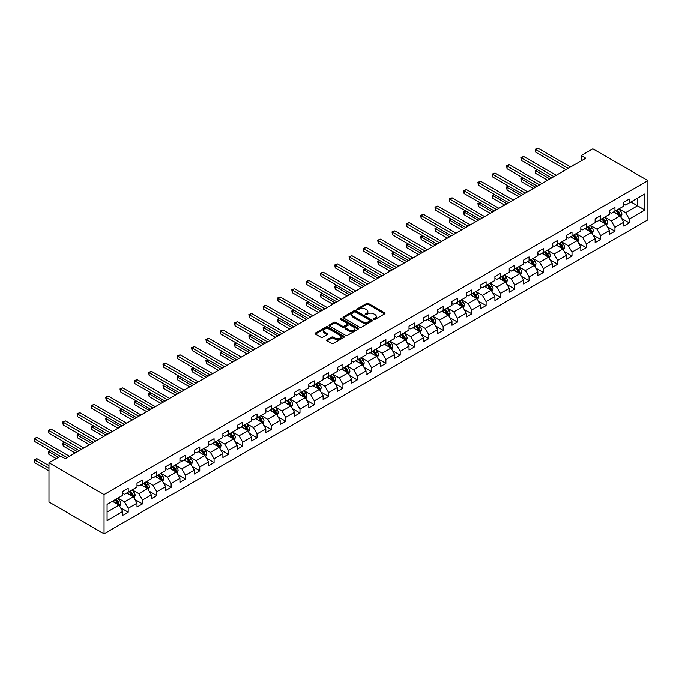 <?xml version="1.0" encoding="UTF-8"?>
<svg xmlns="http://www.w3.org/2000/svg" width="682" height="682" viewBox="0 0 682 682"><rect width="100%" height="100%" fill="white"/><g stroke="black" fill="none" stroke-linecap="round" stroke-linejoin="round"><path stroke-width="1.02" d="M373.796 319.389A0.895 0.511 0 0 0 375.057 319.389L384.631 313.865A1.27 0.733 0 0 0 385.006 313.345A1.27 0.733 0 0 0 384.631 312.825L368.416 303.464A1.27 0.733 0 0 0 366.618 303.464L357.044 308.989A0.895 0.511 0 0 0 358.306 309.713L359.542 308.997A4.075 2.353 0 0 1 365.305 308.997L366.66 309.781A4.075 2.353 0 0 1 367.854 311.444A4.075 2.353 0 0 1 366.66 313.106L365.424 313.822A0.895 0.511 0 0 0 366.686 314.555L367.922 313.839A4.075 2.353 0 0 1 373.685 313.839L375.04 314.615A4.075 2.353 0 0 1 376.234 316.278A4.075 2.353 0 0 1 375.04 317.948L373.796 318.665A0.895 0.511 0 0 0 373.796 319.389L373.796 318.665M327.07 339.764A1.27 0.733 0 0 0 326.695 340.284A1.27 0.733 0 0 0 327.07 340.804L331.614 343.43A1.27 0.733 0 0 0 333.421 343.43L344.052 337.292A1.27 0.733 0 0 0 344.419 336.772A1.27 0.733 0 0 0 344.052 336.252L327.837 326.891A1.27 0.733 0 0 0 326.03 326.891L315.399 333.029A1.27 0.733 0 0 0 315.033 333.549A1.27 0.733 0 0 0 315.399 334.069L320.898 337.24A1.27 0.733 0 0 0 322.697 337.24L327.249 334.615A1.27 0.733 0 0 0 327.624 334.095A1.27 0.733 0 0 0 327.249 333.575L324.521 331.998A3.41 1.969 0 0 1 323.524 330.608A3.41 1.969 0 0 1 325.629 328.792A3.41 1.969 0 0 1 329.346 329.218L340.02 335.382A3.41 1.969 0 0 1 341.017 336.772A3.41 1.969 0 0 1 338.911 338.587A3.41 1.969 0 0 1 335.194 338.161L333.421 337.138A1.27 0.733 0 0 0 331.614 337.138L327.07 339.764L327.07 340.804M647.9 180.602L592.837 148.812L581.183 155.547L585.77 158.19L65.233 458.722L60.638 456.079L48.985 462.805L104.048 494.595L647.9 180.602L647.9 219.817L104.048 533.801L104.048 494.595M359.636 327.258A1.27 0.733 0 0 0 361.434 327.258L372.065 321.12A1.27 0.733 0 0 0 372.44 320.6A1.27 0.733 0 0 0 372.065 320.08L355.851 310.719A1.27 0.733 0 0 0 354.052 310.719L343.421 316.857A1.27 0.733 0 0 0 343.046 317.377A1.27 0.733 0 0 0 343.421 317.897L359.636 327.258M340.668 319.585A0.895 0.511 0 0 1 341.571 319.705L341.571 318.647L358.059 328.17A1.27 0.733 0 0 1 358.434 328.69A1.27 0.733 0 0 1 358.059 329.21L347.428 335.339A1.27 0.733 0 0 1 345.629 335.339L329.415 325.979L333.958 323.37L333.958 322.313L329.415 324.939A1.27 0.733 0 0 0 329.039 325.459A1.27 0.733 0 0 0 329.415 325.979L329.415 324.939M333.958 323.37A1.27 0.733 0 0 1 335.757 323.37L335.757 322.313A1.27 0.733 0 0 0 333.958 322.313M335.757 322.313L342.338 326.115A1.27 0.733 0 0 0 344.137 326.115L347.155 324.368A1.27 0.733 0 0 0 347.53 323.848A1.27 0.733 0 0 0 347.155 323.328L340.309 319.372A0.895 0.511 0 0 1 341.571 318.647M120.526 507.766L128.19 512.191L128.19 508.32L136.997 503.231L136.997 507.101L142.504 503.921L142.504 500.051L151.31 494.97L151.31 498.832L156.817 495.652L156.817 491.79L165.632 486.701L165.632 490.571L171.139 487.391L171.139 483.521L179.946 478.432L179.946 482.302L185.453 479.122L185.453 475.26L194.259 470.171L194.259 474.041L199.766 470.861L199.766 466.991L208.581 461.902L208.581 465.772L214.088 462.592L214.088 458.722L222.895 453.641L222.895 457.503L228.402 454.323L228.402 450.461L237.217 445.372L237.217 449.242L242.724 446.062L242.724 442.192L251.53 437.111L251.53 440.973L257.037 437.793L257.037 433.931L265.844 428.842L265.844 432.712L271.351 429.532L271.351 425.662L280.166 420.572L280.166 424.443L285.673 421.263L285.673 417.393L294.479 412.312L294.479 416.182L299.986 413.002L299.986 409.132L308.793 404.042L308.793 407.913L314.3 404.733L314.3 400.863L323.115 395.782L323.115 399.643L328.622 396.464L328.622 392.602L337.428 387.512L337.428 391.383L342.935 388.203L342.935 384.333L351.75 379.243L351.75 383.113L357.257 379.934L357.257 376.072L366.063 370.982L366.063 374.853L371.571 371.673L371.571 367.803L380.377 362.713L380.377 366.584L385.884 363.404L385.884 359.533L394.699 354.452L394.699 358.314L400.206 355.143L400.206 351.273L409.012 346.183L409.012 350.054L414.52 346.874L414.52 343.003L423.326 337.922L423.326 341.784L428.833 338.604L428.833 334.743L437.648 329.653L437.648 333.524L443.155 330.344L443.155 326.473L451.961 321.384L451.961 325.254L457.469 322.075L457.469 318.213L466.283 313.123L466.283 316.994L471.791 313.814L471.791 309.943L480.597 304.854L480.597 308.724L486.104 305.545L486.104 301.674L494.91 296.593L494.91 300.455L500.418 297.284L500.418 293.413L509.232 288.324L509.232 292.194L514.74 289.015L514.74 285.144L523.546 280.063L523.546 283.925L529.053 280.745L529.053 276.883L537.859 271.794L537.859 275.664L543.366 272.485L543.366 268.614L552.181 263.525L552.181 267.395L557.688 264.215L557.688 260.345L566.495 255.264L566.495 259.134L572.002 255.955L572.002 252.084L580.817 246.995L580.817 250.865L586.324 247.685L586.324 243.815L595.13 238.734L595.13 242.596L600.637 239.416L600.637 235.554L609.444 230.465L609.444 234.335L614.951 231.155L614.951 227.285L623.766 222.196L623.766 226.066L629.273 222.886L629.273 219.024L644.874 210.013L644.874 193.91L637.534 198.147L637.534 205.776L644.874 210.013M128.19 512.191L122.683 515.362L122.683 511.5L107.083 520.502L107.083 504.399L122.683 495.388L122.683 491.526L128.19 488.346L128.19 492.208L136.997 487.127L136.997 483.257L142.504 480.077L142.504 483.947L151.31 478.858L151.31 474.987L156.817 471.808L156.817 475.678L165.632 470.597L165.632 466.727L171.139 463.547L171.139 467.417L179.946 462.328L179.946 458.457L185.453 455.278L185.453 459.148L194.259 454.059L194.259 450.197L199.766 447.017L199.766 450.879L208.581 445.798L208.581 441.927L214.088 438.748L214.088 442.618L222.895 437.529L222.895 433.667L228.402 430.487L228.402 434.349L237.217 429.268L237.217 425.398L242.724 422.218L242.724 426.088L251.53 420.999L251.53 417.128L257.037 413.948L257.037 417.819L265.844 412.729L265.844 408.868L271.351 405.688L271.351 409.558L280.166 404.469L280.166 400.598L285.673 397.418L285.673 401.289L294.479 396.199L294.479 392.338L299.986 389.158L299.986 393.02L308.793 387.939L308.793 384.068L314.3 380.888L314.3 384.759L323.115 379.669L323.115 375.799L328.622 372.628L328.622 376.49L337.428 371.409L337.428 367.538L342.935 364.358L342.935 368.229L351.75 363.139L351.75 359.269L357.257 356.089L357.257 359.96L366.063 354.87L366.063 351.008L371.571 347.829L371.571 351.699L380.377 346.609L380.377 342.739L385.884 339.559L385.884 343.43L394.699 338.34L394.699 334.478L400.206 331.299L400.206 335.16L409.012 330.079L409.012 326.209L414.52 323.029L414.52 326.9L423.326 321.81L423.326 317.94L428.833 314.76L428.833 318.63L437.648 313.55L437.648 309.679L443.155 306.499L443.155 310.37L451.961 305.28L451.961 301.41L457.469 298.23L457.469 302.1L466.283 297.011L466.283 293.149L471.791 289.969L471.791 293.831L480.597 288.75L480.597 284.88L486.104 281.7L486.104 285.57L494.91 280.481L494.91 276.619L500.418 273.439L500.418 277.301L509.232 272.22L509.232 268.35L514.74 265.17L514.74 269.04L523.546 263.951L523.546 260.081L529.053 256.901L529.053 260.771L537.859 255.682L537.859 251.82L543.366 248.64L543.366 252.511L552.181 247.421L552.181 243.551L557.688 240.371L557.688 244.241L566.495 239.152L566.495 235.29L572.002 232.11L572.002 235.972L580.817 230.891L580.817 227.021L586.324 223.841L586.324 227.711L595.13 222.622L595.13 218.752L600.637 215.58L600.637 219.442L609.444 214.361L609.444 210.491L614.951 207.311L614.951 211.181L623.766 206.092L623.766 202.222L629.273 199.042L629.273 202.912L644.874 193.91M126.716 493.06L133.322 496.871L124.516 501.961L117.909 498.141M122.683 493.274L124.516 494.331L128.19 492.208M124.516 501.961L128.19 508.32M133.322 496.871L136.997 503.231M141.038 484.791L147.644 488.61L138.83 493.691L132.223 489.881M136.997 485.004L138.83 486.061L142.504 483.947M138.83 493.691L142.504 500.051M147.644 488.61L151.31 494.97M155.351 476.53L161.958 480.341L153.152 485.431L146.545 481.611M151.31 476.744L153.152 477.801L156.817 475.678M153.152 485.431L156.817 491.79M161.958 480.341L165.632 486.701M169.665 468.261L176.271 472.08L167.465 477.161L160.858 473.351M165.632 468.474L167.465 469.531L171.139 467.417M167.465 477.161L171.139 483.521M176.271 472.08L179.946 478.432M183.987 460L190.593 463.811L181.779 468.901L175.172 465.081M179.946 460.205L181.779 461.271L185.453 459.148M181.779 468.901L185.453 475.26M190.593 463.811L194.259 470.171M198.3 451.731L204.907 455.542L196.101 460.631L189.494 456.821M194.259 451.944L196.101 453.001L199.766 450.879M196.101 460.631L199.766 466.991M204.907 455.542L208.581 461.902M212.622 443.462L219.229 447.281L210.414 452.371L203.807 448.551M208.581 443.675L210.414 444.741L214.088 442.618M210.414 452.371L214.088 458.722M219.229 447.281L222.895 453.641M226.935 435.201L233.542 439.012L224.736 444.101L218.121 440.282M222.895 435.414L224.736 436.471L228.402 434.349M224.736 444.101L228.402 450.461M233.542 439.012L237.217 445.372M241.249 426.932L247.856 430.751L239.05 435.832L232.443 432.021M237.217 427.145L239.05 428.202L242.724 426.088M239.05 435.832L242.724 442.192M247.856 430.751L251.53 437.111M255.571 418.671L262.178 422.482L253.363 427.571L246.756 423.752M251.53 418.876L253.363 419.942L257.037 417.819M253.363 427.571L257.037 433.931M262.178 422.482L265.844 428.842M269.884 410.402L276.491 414.221L267.685 419.302L261.078 415.491M265.844 410.615L267.685 411.672L271.351 409.558M267.685 419.302L271.351 425.662M276.491 414.221L280.166 420.572M284.198 402.133L290.805 405.952L281.998 411.041L275.392 407.222M280.166 402.346L281.998 403.412L285.673 401.289M281.998 411.041L285.673 417.393M290.805 405.952L294.479 412.312M298.52 393.872L305.127 397.683L296.312 402.772L289.705 398.961M294.479 394.085L296.312 395.142L299.986 393.02M296.312 402.772L299.986 409.132M305.127 397.683L308.793 404.042M312.833 385.603L319.44 389.422L310.634 394.503L304.027 390.692M308.793 385.816L310.634 386.873L314.3 384.759M310.634 394.503L314.3 400.863M319.44 389.422L323.115 395.782M327.155 377.342L333.762 381.153L324.947 386.242L318.341 382.423M323.115 377.555L324.947 378.612L328.622 376.49M324.947 386.242L328.622 392.602M333.762 381.153L337.428 387.512M341.469 369.073L348.076 372.892L339.269 377.973L332.654 374.162M337.428 369.286L339.269 370.343L342.935 368.229M339.269 377.973L342.935 384.333M348.076 372.892L351.75 379.243M355.782 360.812L362.389 364.623L353.583 369.712L346.976 365.893M351.75 361.017L353.583 362.082L357.257 359.96M353.583 369.712L357.257 376.072M362.389 364.623L366.063 370.982M370.104 352.543L376.711 356.354L367.896 361.443L361.29 357.632M366.063 352.756L367.896 353.813L371.571 351.699M367.896 361.443L371.571 367.803M376.711 356.354L380.377 362.713M384.418 344.274L391.025 348.093L382.218 353.182L375.612 349.363M380.377 344.487L382.218 345.552L385.884 343.43M382.218 353.182L385.884 359.533M391.025 348.093L394.699 354.452M398.731 336.013L405.347 339.824L396.532 344.913L389.925 341.094M394.699 336.226L396.532 337.283L400.206 335.16M396.532 344.913L400.206 351.273M405.347 339.824L409.012 346.183M413.053 327.744L419.66 331.563L410.845 336.644L404.238 332.833M409.012 327.957L410.845 329.014L414.52 326.9M410.845 336.644L414.52 343.003M419.66 331.563L423.326 337.922M427.367 319.483L433.974 323.294L425.167 328.383L418.56 324.564M423.326 319.696L425.167 320.753L428.833 318.63M425.167 328.383L428.833 334.743M433.974 323.294L437.648 329.653M441.689 311.214L448.296 315.033L439.481 320.114L432.874 316.303M437.648 311.427L439.481 312.484L443.155 310.37M439.481 320.114L443.155 326.473M448.296 315.033L451.961 321.384M456.002 302.953L462.609 306.764L453.803 311.853L447.187 308.034M451.961 303.158L453.803 304.223L457.469 302.1M453.803 311.853L457.469 318.213M462.609 306.764L466.283 313.123M470.316 294.684L476.923 298.494L468.116 303.584L461.509 299.773M466.283 294.897L468.116 295.954L471.791 293.831M468.116 303.584L471.791 309.943M476.923 298.494L480.597 304.854M484.638 286.414L491.245 290.234L482.43 295.323L475.823 291.504M480.597 286.628L482.43 287.693L486.104 285.57M482.43 295.323L486.104 301.674M491.245 290.234L494.91 296.593M498.951 278.154L505.558 281.964L496.752 287.054L490.145 283.235M494.91 278.367L496.752 279.424L500.418 277.301M496.752 287.054L500.418 293.413M505.558 281.964L509.232 288.324M513.265 269.884L519.88 273.704L511.065 278.785L504.458 274.974M509.232 270.098L511.065 271.155L514.74 269.04M511.065 278.785L514.74 285.144M519.88 273.704L523.546 280.063M527.587 261.624L534.194 265.434L525.379 270.524L518.772 266.705M523.546 261.828L525.379 262.894L529.053 260.771M525.379 270.524L529.053 276.883M534.194 265.434L537.859 271.794M541.9 253.354L548.507 257.174L539.701 262.255L533.094 258.444M537.859 253.568L539.701 254.625L543.366 252.511M539.701 262.255L543.366 268.614M548.507 257.174L552.181 263.525M556.222 245.085L562.829 248.904L554.014 253.994L547.407 250.175M552.181 245.298L554.014 246.364L557.688 244.241M554.014 253.994L557.688 260.345M562.829 248.904L566.495 255.264M570.536 236.825L577.143 240.635L568.336 245.725L561.721 241.914M566.495 237.038L568.336 238.095L572.002 235.972M568.336 245.725L572.002 252.084M577.143 240.635L580.817 246.995M584.849 228.555L591.456 232.374L582.65 237.455L576.043 233.645M580.817 228.768L582.65 229.825L586.324 227.711M582.65 237.455L586.324 243.815M591.456 232.374L595.13 238.734M599.171 220.295L605.778 224.105L596.963 229.195L590.356 225.375M595.13 220.508L596.963 221.565L600.637 219.442M596.963 229.195L600.637 235.554M605.778 224.105L609.444 230.465M613.485 212.025L620.091 215.844L611.285 220.925L604.678 217.115M609.444 212.238L611.285 213.296L614.951 211.181M611.285 220.925L614.951 227.285M620.091 215.844L623.766 222.196M630.918 201.957L637.534 205.776L625.599 212.665L618.992 208.845M623.766 203.969L625.599 205.035L629.273 202.912M625.599 212.665L629.273 219.024M48.985 462.805L48.985 502.012L104.048 533.801M581.183 155.547L581.183 160.841M107.083 512.029L119.009 505.14L112.402 501.321M119.009 505.14L122.683 511.5M621.609 218.462L629.273 222.886M607.287 226.731L614.951 231.155M592.973 234.992L600.637 239.416M578.66 243.261L586.324 247.685M564.338 251.53L572.002 255.955M550.024 259.791L557.688 264.215M535.711 268.06L543.366 272.485M521.389 276.321L529.053 280.745M507.076 284.59L514.74 289.015M492.754 292.859L500.418 297.284M478.44 301.12L486.104 305.545M464.127 309.389L471.791 313.814M449.805 317.65L457.469 322.075M435.491 325.919L443.155 330.344M421.178 334.18L428.833 338.604M406.856 342.449L414.52 346.874M392.542 350.719L400.206 355.143M378.22 358.979L385.884 363.404M363.907 367.248L371.571 371.673M349.593 375.509L357.257 379.934M335.271 383.778L342.935 388.203M320.958 392.039L328.622 396.464M306.644 400.308L314.3 404.733M292.322 408.578L299.986 413.002M278.009 416.838L285.673 421.263M263.687 425.108L271.351 429.532M249.373 433.368L257.037 437.793M235.06 441.638L242.724 446.062M220.738 449.907L228.402 454.323M206.424 458.168L214.088 462.592M192.111 466.437L199.766 470.861M177.789 474.698L185.453 479.122M163.475 482.967L171.139 487.391M149.153 491.228L156.817 495.652M134.84 499.497L142.504 503.921M374.154 319.517L375.04 319.005A4.075 2.353 0 0 0 376.234 317.343L376.234 316.278M367.854 311.444L367.854 312.501A4.075 2.353 0 0 1 366.66 314.172L365.774 314.675M384.614 313.873L368.416 304.522A1.27 0.733 0 0 0 366.618 304.522L357.402 309.841M372.048 321.128L355.851 311.776A1.27 0.733 0 0 0 354.052 311.776L343.438 317.906L343.421 316.857M369.815 320.966A0.895 0.511 0 0 0 369.815 320.233L355.578 312.015A0.895 0.511 0 0 0 354.316 312.015L353.012 312.774A4.075 2.353 0 0 0 351.818 314.436A4.075 2.353 0 0 0 353.012 316.098L362.739 321.716A4.075 2.353 0 0 0 368.502 321.716L369.815 320.966L369.815 322.023A0.895 0.511 0 0 0 370.07 321.657L370.07 320.6M351.818 314.436L351.818 315.493A4.075 2.353 0 0 0 353.012 317.156L353.012 316.098M369.815 322.023L368.502 322.774A4.075 2.353 0 0 1 362.739 322.774L353.012 317.156M335.757 323.37L342.338 327.172A1.27 0.733 0 0 0 344.137 327.172L347.155 325.425A1.27 0.733 0 0 0 347.53 324.905L347.53 323.848M341.571 319.705L358.041 329.218M349.158 330.054A3.41 1.969 0 0 0 352.875 330.48A3.41 1.969 0 0 0 354.981 328.656A3.41 1.969 0 0 0 353.984 327.266L350.216 325.101A1.27 0.733 0 0 0 348.417 325.101L345.399 326.84A1.27 0.733 0 0 0 345.024 327.36A1.27 0.733 0 0 0 345.399 327.88L349.158 330.054L349.158 331.111A3.41 1.969 0 0 0 352.875 331.537A3.41 1.969 0 0 0 354.981 329.721L354.981 328.656M345.024 327.36L345.024 328.417A1.27 0.733 0 0 0 345.399 328.937L345.399 327.88M349.158 331.111L345.399 328.937M341.017 336.772L341.017 337.829A3.41 1.969 0 0 1 338.911 339.653A3.41 1.969 0 0 1 335.194 339.227L333.421 338.195A1.27 0.733 0 0 0 331.614 338.195L327.087 340.812M323.524 330.608L323.524 331.674A3.41 1.969 0 0 0 324.521 333.063L324.521 331.998M327.249 333.575L327.249 334.615L324.521 333.063M344.035 337.3L327.837 327.948A1.27 0.733 0 0 0 326.03 327.948L315.416 334.078M620.816 217.098L621.907 214.344A3.436 1.986 -120 0 0 620.808 211.42L618.915 208.888M615.616 213.253L614.329 211.539M537.433 169.707L535.685 170.713L535.685 173.364L547.595 180.236M616.076 210.533L617.969 213.057A3.436 1.986 60 0 1 618.949 215.128L620.049 214.498A3.436 1.986 -120 0 0 619.068 212.426L617.176 209.894M616.315 210.397L618.412 213.202A1.756 1.014 60 0 1 618.736 213.73L620.049 214.498M535.685 173.364L535.182 170.423L549.888 178.914M535.182 170.423L537.228 169.588M568.242 168.318L535.685 149.52L537.979 148.199L570.536 166.988M565.949 169.639L535.685 152.171L535.685 149.52L535.182 149.23L537.979 148.199M535.685 152.171L535.182 149.23M606.503 225.367L607.594 222.613A3.436 1.986 -120 0 0 606.494 219.681L604.602 217.157M601.302 221.522L600.015 219.809M523.12 177.976L521.372 178.982L521.372 181.625L533.273 188.505M601.754 218.794L603.647 221.326A3.436 1.986 60 0 1 604.636 223.398L605.735 222.758A3.436 1.986 -120 0 0 604.755 220.687L602.854 218.163M601.993 218.658L604.099 221.462A1.756 1.014 60 0 1 604.414 222L605.735 222.758M521.372 181.625L520.869 178.693L535.566 187.175M520.869 178.693L522.915 177.857M592.181 233.628L593.272 230.883A3.436 1.986 -120 0 0 592.181 227.95L590.288 225.418M586.98 229.791L585.693 228.069M508.798 186.237L507.058 187.243L507.058 189.894L518.959 196.766M587.441 227.063L589.333 229.595A3.436 1.986 60 0 1 590.322 231.658L591.422 231.028A3.436 1.986 -120 0 0 590.433 228.956L588.54 226.424M587.679 226.927L589.777 229.732A1.756 1.014 60 0 1 590.101 230.26L591.422 231.028M507.058 189.894L506.547 186.953L521.253 195.444M506.547 186.953L508.593 186.126M553.92 176.578L521.372 157.789L523.665 156.459L556.222 175.257M551.627 177.908L521.372 160.432L521.372 157.789L520.869 157.491L523.665 156.459M521.372 160.432L520.869 157.491M539.607 184.848L507.058 166.05L509.352 164.729L541.9 183.518M537.314 186.169L507.058 168.701L507.058 166.05L506.547 165.76L509.352 164.729M507.058 168.701L506.547 165.76M577.867 241.897L578.958 239.143A3.436 1.986 -120 0 0 577.859 236.219L575.966 233.687M572.667 238.052L571.38 236.339M494.484 194.506L492.736 195.512L492.736 198.164L504.637 205.035M573.119 235.333L575.02 237.856A3.436 1.986 60 0 1 576 239.928L577.1 239.288A3.436 1.986 -120 0 0 576.12 237.225L574.227 234.693M573.366 235.188L575.463 237.992A1.756 1.014 60 0 1 575.779 238.53L577.1 239.288M492.736 198.164L492.233 195.222L506.939 203.705M492.233 195.222L494.279 194.387M563.554 250.158L564.645 247.413A3.436 1.986 -120 0 0 563.545 244.48L561.653 241.957M558.345 246.321L557.066 244.599M480.162 202.767L478.423 203.773L478.423 206.424L490.324 213.296M558.805 243.593L560.698 246.125A3.436 1.986 60 0 1 561.687 248.188L562.786 247.557A3.436 1.986 -120 0 0 561.798 245.486L559.905 242.963M559.044 243.457L561.15 246.262A1.756 1.014 60 0 1 561.465 246.79L562.786 247.557M478.423 206.424L477.92 203.483L492.617 211.974M477.92 203.483L479.966 202.656M549.232 258.427L550.323 255.673A3.436 1.986 -120 0 0 549.232 252.749L547.331 250.217M544.031 254.582L542.744 252.869M465.849 211.036L464.101 212.042L464.101 214.694L476.01 221.565M544.492 251.863L546.384 254.386A3.436 1.986 60 0 1 547.365 256.458L548.473 255.818A3.436 1.986 -120 0 0 547.484 253.755L545.591 251.223M544.73 251.726L546.828 254.531A1.756 1.014 60 0 1 547.152 255.059L548.473 255.818M464.101 214.694L463.598 211.752L478.304 220.243M463.598 211.752L465.644 210.917M525.293 193.108L492.736 174.319L495.03 172.989L527.587 191.787M523 194.438L492.736 176.97L492.736 174.319L492.233 174.029L495.03 172.989M492.736 176.97L492.233 174.029M510.971 201.378L478.423 182.58L480.716 181.259L513.265 200.048M508.678 202.699L478.423 185.231L478.423 182.58L477.92 182.29L480.716 181.259M478.423 185.231L477.92 182.29M496.658 209.638L464.101 190.849L466.403 189.528L498.951 208.317M494.365 210.968L464.101 193.5L464.101 190.849L463.598 190.559L466.403 189.528M464.101 193.5L463.598 190.559M482.344 217.908L449.788 199.11L452.081 197.789L484.638 216.586M480.043 219.229L449.788 201.761L449.788 199.11L449.285 198.82L452.081 197.789M449.788 201.761L449.285 198.82M468.023 226.177L435.474 207.379L437.767 206.058L470.316 224.847M465.729 227.498L435.474 210.03L435.474 207.379L434.971 207.089L437.767 206.058M435.474 210.03L434.971 207.089M453.709 234.438L421.152 215.648L423.445 214.319L456.002 233.116M451.416 235.767L421.152 218.291L421.152 215.648L420.649 215.35L423.445 214.319M421.152 218.291L420.649 215.35M439.387 242.707L406.839 223.909L409.132 222.588L441.689 241.377M437.094 244.028L406.839 226.56L406.839 223.909L406.336 223.619L409.132 222.588M406.839 226.56L406.336 223.619M425.074 250.967L392.525 232.178L394.818 230.848L427.367 249.646M422.78 252.297L392.525 234.83L392.525 232.178L392.014 231.889L394.818 230.848M392.525 234.83L392.014 231.889M410.76 259.237L378.203 240.439L380.496 239.118L413.053 257.915M408.467 260.558L378.203 243.09L378.203 240.439L377.7 240.149L380.496 239.118M378.203 243.09L377.7 240.149M396.438 267.497L363.89 248.708L366.183 247.387L398.731 266.176M394.145 268.827L363.89 251.36L363.89 248.708L363.387 248.418L366.183 247.387M363.89 251.36L363.387 248.418M382.125 275.767L349.568 256.978L351.869 255.648L384.418 274.445M379.831 277.088L349.568 259.62L349.568 256.978L349.065 256.679L351.869 255.648M349.568 259.62L349.065 256.679M367.811 284.036L335.254 265.238L337.547 263.917L370.104 282.706M365.509 285.357L335.254 267.89L335.254 265.238L334.751 264.948L337.547 263.917M335.254 267.89L334.751 264.948M353.489 292.297L320.941 273.508L323.234 272.178L355.782 290.975M351.196 293.627L320.941 276.15L320.941 273.508L320.438 273.209L323.234 272.178M320.941 276.15L320.438 273.209M339.176 300.566L306.619 281.768L308.912 280.447L341.469 299.236M336.882 301.887L306.619 284.42L306.619 281.768L306.116 281.478L308.912 280.447M306.619 284.42L306.116 281.478M324.854 308.827L292.305 290.038L294.598 288.708L327.155 307.505M322.56 310.157L292.305 292.689L292.305 290.038L291.802 289.748L294.598 288.708M292.305 292.689L291.802 289.748M310.54 317.096L277.992 298.298L280.285 296.977L312.833 315.775M308.247 318.417L277.992 300.95L277.992 298.298L277.48 298.008L280.285 296.977M277.992 300.95L277.48 298.008M296.227 325.365L263.67 306.568L265.963 305.246L298.52 324.035M293.925 326.687L263.67 309.219L263.67 306.568L263.167 306.278L265.963 305.246M263.67 309.219L263.167 306.278M281.905 333.626L249.356 314.837L251.649 313.507L284.198 332.305M279.611 334.947L249.356 317.48L249.356 314.837L248.853 314.538L251.649 313.507M249.356 317.48L248.853 314.538M267.591 341.895L235.034 323.098L237.336 321.776L269.884 340.565M265.298 343.217L235.034 325.749L235.034 323.098L234.531 322.808L237.336 321.776M235.034 325.749L234.531 322.808M534.918 266.688L536.009 263.943A3.436 1.986 -120 0 0 534.91 261.01L533.017 258.487M529.718 262.851L528.431 261.129M451.535 219.306L449.788 220.312L449.788 222.954L461.688 229.825M530.17 260.123L532.071 262.655A3.436 1.986 60 0 1 533.051 264.727L534.151 264.087A3.436 1.986 -120 0 0 533.171 262.016L531.278 259.492M530.408 259.987L532.514 262.792A1.756 1.014 60 0 1 532.83 263.329L534.151 264.087M449.788 222.954L449.285 220.013L463.982 228.504M449.285 220.013L451.331 219.186M520.605 274.957L521.696 272.203A3.436 1.986 -120 0 0 520.596 269.279L518.704 266.747M515.396 271.121L514.109 269.399M437.213 227.566L435.474 228.572L435.474 231.224L447.375 238.095M515.856 268.393L517.749 270.925A3.436 1.986 60 0 1 518.738 272.988L519.837 272.357A3.436 1.986 -120 0 0 518.849 270.285L516.956 267.753M516.095 268.256L518.201 271.061A1.756 1.014 60 0 1 518.516 271.589L519.837 272.357M435.474 231.224L434.971 228.282L449.668 236.773M434.971 228.282L437.017 227.447M506.283 283.226L507.374 280.473A3.436 1.986 -120 0 0 506.274 277.54L504.382 275.017M501.082 279.381L499.795 277.668M422.9 235.836L421.152 236.842L421.152 239.493L433.061 246.364M501.543 276.662L503.435 279.185A3.436 1.986 60 0 1 504.416 281.257L505.515 280.617A3.436 1.986 -120 0 0 504.535 278.554L502.643 276.022M501.782 276.517L503.879 279.322A1.756 1.014 60 0 1 504.203 279.859L505.515 280.617M421.152 239.493L420.649 236.552L435.355 245.034M420.649 236.552L422.695 235.716M491.969 291.487L493.06 288.742A3.436 1.986 -120 0 0 491.961 285.809L490.068 283.277M486.769 287.651L485.482 285.928M408.586 244.096L406.839 245.102L406.839 247.754L418.739 254.625M487.221 284.923L489.113 287.454A3.436 1.986 60 0 1 490.102 289.518L491.202 288.887A3.436 1.986 -120 0 0 490.222 286.815L488.321 284.292M487.459 284.786L489.565 287.591A1.756 1.014 60 0 1 489.881 288.119L491.202 288.887M406.839 247.754L406.336 244.812L421.033 253.303M406.336 244.812L408.382 243.986M477.647 299.756L478.738 297.002A3.436 1.986 -120 0 0 477.647 294.078L475.755 291.546M472.447 295.911L471.16 294.198M394.264 252.366L392.525 253.372L392.525 256.023L404.426 262.894M472.907 293.192L474.8 295.715A3.436 1.986 60 0 1 475.78 297.787L476.889 297.147A3.436 1.986 -120 0 0 475.9 295.084L474.007 292.552M473.146 293.047L475.243 295.852A1.756 1.014 60 0 1 475.567 296.389L476.889 297.147M392.525 256.023L392.014 253.082L406.719 261.564M392.014 253.082L394.06 252.246M463.334 308.017L464.425 305.272A3.436 1.986 -120 0 0 463.325 302.339L461.433 299.816M458.134 304.181L456.846 302.458M379.951 260.626L378.203 261.641L378.203 264.284L390.104 271.155M458.585 301.453L460.486 303.984A3.436 1.986 60 0 1 461.467 306.056L462.567 305.417A3.436 1.986 -120 0 0 461.586 303.345L459.694 300.822M458.833 301.316L460.93 304.121A1.756 1.014 60 0 1 461.245 304.649L462.567 305.417M378.203 264.284L377.7 261.342L392.406 269.833M377.7 261.342L379.746 260.515M449.02 316.286L450.111 313.532A3.436 1.986 -120 0 0 449.012 310.608L447.119 308.076M443.812 312.441L442.533 310.728M365.629 268.896L363.89 269.902L363.89 272.553L375.791 279.424M444.272 309.722L446.164 312.245A3.436 1.986 60 0 1 447.153 314.317L448.253 313.686A3.436 1.986 -120 0 0 447.264 311.614L445.372 309.082M444.511 309.585L446.616 312.39A1.756 1.014 60 0 1 446.932 312.919L448.253 313.686M363.89 272.553L363.387 269.612L378.084 278.103M363.387 269.612L365.433 268.776M434.698 324.547L435.789 321.802A3.436 1.986 -120 0 0 434.698 318.869L432.797 316.346M429.498 320.711L428.211 318.988M351.315 277.165L349.568 278.171L349.568 280.813L361.477 287.693M429.958 317.983L431.851 320.514A3.436 1.986 60 0 1 432.831 322.586L433.94 321.947A3.436 1.986 -120 0 0 432.951 319.875L431.058 317.352M430.197 317.846L432.294 320.651A1.756 1.014 60 0 1 432.618 321.188L433.94 321.947M349.568 280.813L349.065 277.872L363.77 286.363M349.065 277.872L351.111 277.045M420.385 332.816L421.476 330.062A3.436 1.986 -120 0 0 420.376 327.138L418.484 324.606M415.185 328.98L413.897 327.258M337.002 285.426L335.254 286.431L335.254 289.083L347.155 295.954M415.636 326.252L417.537 328.784A3.436 1.986 60 0 1 418.518 330.847L419.618 330.216A3.436 1.986 -120 0 0 418.637 328.144L416.745 325.612M415.875 326.115L417.981 328.92A1.756 1.014 60 0 1 418.296 329.449L419.618 330.216M335.254 289.083L334.751 286.142L349.448 294.633M334.751 286.142L336.797 285.306M406.071 341.085L407.163 338.332A3.436 1.986 -120 0 0 406.063 335.399L404.17 332.876M400.863 337.24L399.575 335.527M322.68 293.695L320.941 294.701L320.941 297.352L332.842 304.223M401.323 334.521L403.215 337.044A3.436 1.986 60 0 1 404.204 339.116L405.304 338.477A3.436 1.986 -120 0 0 404.315 336.414L402.423 333.882M401.562 334.376L403.667 337.181A1.756 1.014 60 0 1 403.983 337.718L405.304 338.477M320.941 297.352L320.438 294.411L335.135 302.893M320.438 294.411L322.484 293.575M391.749 349.346L392.841 346.601A3.436 1.986 -120 0 0 391.741 343.668L389.848 341.136M386.549 345.51L385.262 343.788M308.366 301.956L306.619 302.961L306.619 305.613L318.528 312.484M387.009 342.782L388.902 345.314A3.436 1.986 60 0 1 389.882 347.377L390.982 346.746A3.436 1.986 -120 0 0 390.002 344.674L388.109 342.151M387.248 342.645L389.345 345.45A1.756 1.014 60 0 1 389.669 345.979L390.982 346.746M306.619 305.613L306.116 302.672L320.821 311.163M306.116 302.672L308.162 301.845M377.436 357.615L378.527 354.862A3.436 1.986 -120 0 0 377.427 351.938L375.535 349.406M372.236 353.77L370.948 352.057M294.053 310.225L292.305 311.231L292.305 313.882L304.206 320.753M372.687 351.051L374.58 353.574A3.436 1.986 60 0 1 375.569 355.646L376.669 355.007A3.436 1.986 -120 0 0 375.688 352.944L373.787 350.412M372.926 350.906L375.032 353.719A1.756 1.014 60 0 1 375.347 354.248L376.669 355.007M292.305 313.882L291.802 310.941L306.499 319.423M291.802 310.941L293.848 310.105M363.114 365.876L364.205 363.131A3.436 1.986 -120 0 0 363.114 360.198L361.221 357.675M357.914 362.04L356.626 360.318M279.731 318.485L277.992 319.5L277.992 322.143L289.893 329.014M358.374 359.312L360.267 361.844A3.436 1.986 60 0 1 361.247 363.915L362.355 363.276A3.436 1.986 -120 0 0 361.366 361.204L359.474 358.681M358.613 359.175L360.71 361.98A1.756 1.014 60 0 1 361.034 362.517L362.355 363.276M277.992 322.143L277.48 319.202L292.186 327.692M277.48 319.202L279.526 318.375M348.8 374.145L349.892 371.392A3.436 1.986 -120 0 0 348.792 368.468L346.899 365.936M343.6 370.3L342.313 368.587M265.417 326.755L263.67 327.761L263.67 330.412L275.571 337.283M344.052 367.581L345.953 370.104A3.436 1.986 60 0 1 346.933 372.176L348.033 371.545A3.436 1.986 -120 0 0 347.053 369.474L345.16 366.942M344.299 367.445L346.396 370.249A1.756 1.014 60 0 1 346.712 370.778L348.033 371.545M263.67 330.412L263.167 327.471L277.872 335.962M263.167 327.471L265.213 326.635M334.487 382.414L335.578 379.661A3.436 1.986 -120 0 0 334.478 376.728L332.586 374.205M329.278 378.57L327.999 376.856M251.095 335.024L249.356 336.03L249.356 338.673L261.257 345.552M329.738 375.842L331.631 378.374A3.436 1.986 60 0 1 332.62 380.445L333.72 379.806A3.436 1.986 -120 0 0 332.731 377.734L330.838 375.211M329.977 375.705L332.083 378.51A1.756 1.014 60 0 1 332.398 379.047L333.72 379.806M249.356 338.673L248.853 335.74L263.55 344.222M248.853 335.74L250.899 334.905M320.165 390.675L321.256 387.93A3.436 1.986 -120 0 0 320.165 384.998L318.264 382.466M314.965 386.839L313.677 385.117M236.782 343.285L235.034 344.291L235.034 346.942L246.944 353.813M315.425 384.111L317.318 386.643A3.436 1.986 60 0 1 318.298 388.706L319.406 388.075A3.436 1.986 -120 0 0 318.417 386.003L316.525 383.472M315.664 383.975L317.761 386.779A1.756 1.014 60 0 1 318.085 387.308L319.406 388.075M235.034 346.942L234.531 344.001L249.237 352.492M234.531 344.001L236.577 343.174M305.851 398.944L306.943 396.191A3.436 1.986 -120 0 0 305.843 393.267L303.95 390.735M300.651 395.1L299.364 393.386M222.468 351.554L220.721 352.56L220.721 355.211L232.622 362.082M301.103 392.38L303.004 394.904A3.436 1.986 60 0 1 303.984 396.975L305.084 396.336A3.436 1.986 -120 0 0 304.104 394.273L302.211 391.741M301.342 392.235L303.447 395.04A1.756 1.014 60 0 1 303.763 395.577L305.084 396.336M220.721 355.211L220.218 352.27L234.915 360.752M220.218 352.27L222.264 351.435M291.538 407.205L292.629 404.46A3.436 1.986 -120 0 0 291.529 401.528L289.637 399.004M286.329 403.369L285.042 401.647M208.146 359.815L206.407 360.821L206.407 363.472L218.308 370.343M286.79 400.641L288.682 403.173A3.436 1.986 60 0 1 289.671 405.236L290.771 404.605A3.436 1.986 -120 0 0 289.782 402.533L287.889 400.01M287.028 400.505L289.134 403.309A1.756 1.014 60 0 1 289.449 403.838L290.771 404.605M206.407 363.472L205.904 360.531L220.601 369.022M205.904 360.531L207.95 359.704M277.216 415.474L278.307 412.721A3.436 1.986 -120 0 0 277.207 409.797L275.315 407.265M272.016 411.63L270.728 409.916M193.833 368.084L192.085 369.09L192.085 371.741L203.995 378.612M272.476 408.91L274.369 411.434A3.436 1.986 60 0 1 275.349 413.505L276.449 412.866A3.436 1.986 -120 0 0 275.468 410.803L273.576 408.271M272.715 408.774L274.812 411.578A1.756 1.014 60 0 1 275.136 412.107L276.449 412.866M192.085 371.741L191.582 368.8L206.288 377.282M191.582 368.8L193.628 367.965M262.902 423.735L263.994 420.99A3.436 1.986 -120 0 0 262.894 418.057L261.001 415.534M257.702 419.899L256.415 418.177M179.519 376.345L177.772 377.359L177.772 380.002L189.673 386.873M258.154 417.171L260.047 419.703A3.436 1.986 60 0 1 261.036 421.774L262.135 421.135A3.436 1.986 -120 0 0 261.155 419.063L259.254 416.54M258.393 417.034L260.498 419.839A1.756 1.014 60 0 1 260.814 420.376L262.135 421.135M177.772 380.002L177.269 377.061L191.966 385.552M177.269 377.061L179.315 376.234M248.58 432.004L249.672 429.251A3.436 1.986 -120 0 0 248.58 426.327L246.688 423.795M243.38 428.16L242.093 426.446M165.197 384.614L163.458 385.62L163.458 388.271L175.359 395.142M243.841 425.44L245.733 427.972A3.436 1.986 60 0 1 246.713 430.035L247.822 429.404A3.436 1.986 -120 0 0 246.833 427.333L244.94 424.801M244.079 425.304L246.176 428.108A1.756 1.014 60 0 1 246.5 428.637L247.822 429.404M163.458 388.271L162.947 385.33L177.652 393.821M162.947 385.33L164.993 384.495M234.267 440.274L235.358 437.52A3.436 1.986 -120 0 0 234.258 434.587L232.366 432.064M229.067 436.429L227.779 434.715M150.884 392.883L149.136 393.889L149.136 396.54L161.037 403.412M229.519 433.709L231.42 436.233A3.436 1.986 60 0 1 232.4 438.304L233.5 437.665A3.436 1.986 -120 0 0 232.519 435.602L230.627 433.07M229.766 433.564L231.863 436.369A1.756 1.014 60 0 1 232.178 436.906L233.5 437.665M149.136 396.54L148.633 393.599L163.339 402.082M148.633 393.599L150.679 392.764M219.954 448.534L221.045 445.789A3.436 1.986 -120 0 0 219.945 442.857L218.052 440.325M214.745 444.698L213.466 442.976M136.562 401.144L134.823 402.15L134.823 404.801L146.724 411.672M215.205 441.97L217.098 444.502A3.436 1.986 60 0 1 218.087 446.565L219.186 445.934A3.436 1.986 -120 0 0 218.197 443.863L216.305 441.339M215.444 441.834L217.549 444.638A1.756 1.014 60 0 1 217.865 445.167L219.186 445.934M134.823 404.801L134.32 401.86L149.017 410.351M134.32 401.86L136.366 401.033M205.632 456.804L206.723 454.05A3.436 1.986 -120 0 0 205.632 451.126L203.73 448.594M200.431 452.959L199.144 451.245M122.249 409.413L120.501 410.419L120.501 413.07L132.41 419.942M200.892 450.239L202.784 452.763A3.436 1.986 60 0 1 203.765 454.834L204.873 454.195A3.436 1.986 -120 0 0 203.884 452.132L201.991 449.6M201.13 450.094L203.227 452.899A1.756 1.014 60 0 1 203.551 453.436L204.873 454.195M120.501 413.07L119.998 410.129L134.704 418.612M119.998 410.129L122.044 409.294M191.318 465.064L192.409 462.319A3.436 1.986 -120 0 0 191.31 459.387L189.417 456.863M186.118 461.228L184.831 459.506M107.935 417.674L106.187 418.68L106.187 421.331L118.088 428.202M186.57 458.5L188.471 461.032A3.436 1.986 60 0 1 189.451 463.104L190.551 462.464A3.436 1.986 -120 0 0 189.57 460.393L187.669 457.869M186.808 458.364L188.914 461.168A1.756 1.014 60 0 1 189.229 461.697L190.551 462.464M106.187 421.331L105.684 418.39L120.382 426.881M105.684 418.39L107.73 417.563M253.278 350.156L220.721 331.367L223.014 330.037L255.571 348.834M250.976 351.486L220.721 334.01L220.721 331.367L220.218 331.077L223.014 330.037M220.721 334.01L220.218 331.077M238.956 358.425L206.407 339.627L208.701 338.306L241.249 357.095M236.663 359.746L206.407 342.279L206.407 339.627L205.904 339.338L208.701 338.306M206.407 342.279L205.904 339.338M224.642 366.686L192.085 347.897L194.379 346.575L226.935 365.364M222.349 368.016L192.085 350.548L192.085 347.897L191.582 347.607L194.379 346.575M192.085 350.548L191.582 347.607M210.32 374.955L177.772 356.157L180.065 354.836L212.622 373.634M208.027 376.276L177.772 358.809L177.772 356.157L177.269 355.868L180.065 354.836M177.772 358.809L177.269 355.868M196.007 383.224L163.458 364.427L165.752 363.105L198.3 381.894M193.714 384.546L163.458 367.078L163.458 364.427L162.947 364.137L165.752 363.105M163.458 367.078L162.947 364.137M181.693 391.485L149.136 372.696L151.43 371.366L183.987 390.164M179.392 392.815L149.136 375.339L149.136 372.696L148.633 372.398L151.43 371.366M149.136 375.339L148.633 372.398M167.371 399.754L134.823 380.957L137.116 379.635L169.665 398.424M165.078 401.076L134.823 383.608L134.823 380.957L134.32 380.667L137.116 379.635M134.823 383.608L134.32 380.667M153.058 408.015L120.501 389.226L122.803 387.896L155.351 406.694M150.765 409.345L120.501 391.877L120.501 389.226L119.998 388.936L122.803 387.896M120.501 391.877L119.998 388.936M138.744 416.284L106.187 397.487L108.481 396.165L141.038 414.963M136.443 417.606L106.187 400.138L106.187 397.487L105.684 397.197L108.481 396.165M106.187 400.138L105.684 397.197M177.005 473.334L178.096 470.58A3.436 1.986 -120 0 0 176.996 467.656L175.104 465.124M171.796 469.489L170.509 467.775M93.613 425.943L91.874 426.949L91.874 429.6L103.775 436.471M172.256 466.769L174.149 469.293A3.436 1.986 60 0 1 175.138 471.364L176.237 470.733A3.436 1.986 -120 0 0 175.248 468.662L173.356 466.13M172.495 466.633L174.601 469.438A1.756 1.014 60 0 1 174.916 469.966L176.237 470.733M91.874 429.6L91.371 426.659L106.068 435.15M91.371 426.659L93.417 425.824M124.422 424.545L91.874 405.756L94.167 404.435L126.716 423.224M122.129 425.875L91.874 408.407L91.874 405.756L91.371 405.466L94.167 404.435M91.874 408.407L91.371 405.466M162.683 481.594L163.774 478.849A3.436 1.986 -120 0 0 162.674 475.917L160.781 473.393M157.482 477.758L156.195 476.036M79.3 434.212L77.552 435.218L77.552 437.861L89.461 444.741M157.943 475.03L159.835 477.562A3.436 1.986 60 0 1 160.816 479.634L161.915 478.994A3.436 1.986 -120 0 0 160.935 476.923L159.042 474.399M158.181 474.894L160.279 477.698A1.756 1.014 60 0 1 160.602 478.235L161.915 478.994M77.552 437.861L77.049 434.92L91.755 443.411M77.049 434.92L79.095 434.093M110.109 432.814L77.552 414.025L79.845 412.695L112.402 431.493M107.816 434.136L77.552 416.668L77.552 414.025L77.049 413.727L79.845 412.695M77.552 416.668L77.049 413.727M148.369 489.864L149.46 487.11A3.436 1.986 -120 0 0 148.361 484.186L146.468 481.654M143.169 486.027L141.882 484.305M64.986 442.473L63.238 443.479L63.238 446.13L75.139 453.001M143.621 483.299L145.513 485.831A3.436 1.986 60 0 1 146.502 487.894L147.602 487.263A3.436 1.986 -120 0 0 146.621 485.192L144.72 482.66M143.859 483.163L145.965 485.968A1.756 1.014 60 0 1 146.28 486.496L147.602 487.263M63.238 446.13L62.735 443.189L77.433 451.68M62.735 443.189L64.781 442.354M95.787 441.084L63.238 422.286L65.532 420.965L98.089 439.754M93.494 442.405L63.238 424.937L63.238 422.286L62.735 421.996L65.532 420.965M63.238 424.937L62.735 421.996M134.047 498.133L135.138 495.379A3.436 1.986 -120 0 0 134.047 492.447L132.155 489.923M128.847 494.288L127.56 492.575M50.664 450.742L48.925 451.748L48.925 454.4L56.239 458.619M129.307 491.569L131.2 494.092A3.436 1.986 60 0 1 132.18 496.164L133.288 495.524A3.436 1.986 -120 0 0 132.299 493.461L130.407 490.929M129.546 491.424L131.643 494.228A1.756 1.014 60 0 1 131.967 494.765L133.288 495.524M48.925 454.4L48.413 451.458L58.533 457.298M48.413 451.458L50.459 450.623M81.473 449.344L48.925 430.555L51.218 429.225L83.767 448.023M79.18 450.674L48.925 433.198L48.925 430.555L48.413 430.257L51.218 429.225M48.925 433.198L48.413 430.257M119.734 506.394L120.825 503.648A3.436 1.986 -120 0 0 119.725 500.716L117.833 498.184M114.533 502.557L113.246 500.835M48.985 465.67L36.896 458.688L34.603 460.009L34.603 462.66L48.985 470.964M114.985 499.829L116.886 502.361A3.436 1.986 60 0 1 117.867 504.424L118.966 503.793A3.436 1.986 -120 0 0 117.986 501.722L116.093 499.198M115.232 499.693L117.33 502.498A1.756 1.014 60 0 1 117.645 503.026L118.966 503.793M34.603 462.66L34.1 459.719L48.985 468.312M34.1 459.719L36.896 458.688M67.16 457.613L34.603 438.816L36.896 437.494L69.453 456.284M60.272 456.284L34.603 441.467L34.603 438.816L34.1 438.526L36.896 437.494M34.603 441.467L34.1 438.526M375.04 319.005L375.04 317.948M365.424 314.555L365.424 313.822M366.66 314.172L366.66 313.106M357.044 309.713L357.044 308.989M366.618 304.522L366.618 303.464M368.416 304.522L368.416 303.464M384.631 313.865L384.631 312.825M354.052 311.776L354.052 310.719M355.851 311.776L355.851 310.719M372.065 321.12L372.065 320.08M362.739 322.774L362.739 321.716M368.502 322.774L368.502 321.716M342.338 327.172L342.338 326.115M344.137 327.172L344.137 326.115M347.155 325.425L347.155 324.368M358.059 329.21L358.059 328.17M331.614 338.195L331.614 337.138M333.421 338.195L333.421 337.138M335.194 339.227L335.194 338.161M315.399 334.069L315.399 333.029M326.03 327.948L326.03 326.891M327.837 327.948L327.837 326.891M344.052 337.292L344.052 336.252M619.75 215.648L621.89 214.412M619.068 212.426L620.808 211.42M616.622 213.841L617.969 213.057M605.437 223.909L607.568 222.682M604.755 220.687L606.494 219.681M602.308 222.102L603.647 221.326M591.124 232.178L593.255 230.942M590.433 228.956L592.181 227.95M587.986 230.371L589.333 229.595M576.802 240.439L578.933 239.212M576.12 237.225L577.859 236.219M573.673 238.632L575.02 237.856M562.488 248.708L564.619 247.472M561.798 245.486L563.545 244.48M559.351 246.901L560.698 246.125M548.166 256.978L550.306 255.741M547.484 253.755L549.232 252.749M545.037 255.162L546.384 254.386M533.853 265.238L535.984 264.011M533.171 262.016L534.91 261.01M530.724 263.431L532.071 262.655M519.539 273.508L521.67 272.271M518.849 270.285L520.596 269.279M516.402 271.7L517.749 270.925M505.217 281.768L507.357 280.541M504.535 278.554L506.274 277.54M502.088 279.961L503.435 279.185M490.904 290.038L493.035 288.801M490.222 286.815L491.961 285.809M487.775 288.23L489.113 287.454M476.59 298.298L478.721 297.071M475.9 295.084L477.647 294.078M473.453 296.491L474.8 295.715M462.268 306.568L464.399 305.34M461.586 303.345L463.325 302.339M459.139 304.76L460.486 303.984M447.955 314.837L450.086 313.601M447.264 311.614L449.012 310.608M444.817 313.029L446.164 312.245M433.633 323.098L435.772 321.87M432.951 319.875L434.698 318.869M430.504 321.29L431.851 320.514M419.319 331.367L421.45 330.131M418.637 328.144L420.376 327.138M416.19 329.559L417.537 328.784M405.006 339.627L407.137 338.4M404.315 336.414L406.063 335.399M401.868 337.82L403.215 337.044M390.684 347.897L392.823 346.661M390.002 344.674L391.741 343.668M387.555 346.089L388.902 345.314M376.37 356.157L378.501 354.93M375.688 352.944L377.427 351.938M373.242 354.35L374.58 353.574M362.057 364.427L364.188 363.199M361.366 361.204L363.114 360.198M358.92 362.619L360.267 361.844M347.735 372.696L349.866 371.46M347.053 369.474L348.792 368.468M344.606 370.889L345.953 370.104M333.421 380.957L335.553 379.729M332.731 377.734L334.478 376.728M330.284 379.149L331.631 378.374M319.099 389.226L321.239 387.99M318.417 386.003L320.165 384.998M315.971 387.419L317.318 386.643M304.786 397.487L306.917 396.259M304.104 394.273L305.843 393.267M301.657 395.679L303.004 394.904M290.472 405.756L292.604 404.52M289.782 402.533L291.529 401.528M287.335 403.949L288.682 403.173M276.15 414.025L278.29 412.789M275.468 410.803L277.207 409.797M273.022 412.209L274.369 411.434M261.837 422.286L263.968 421.058M261.155 419.063L262.894 418.057M258.708 420.479L260.047 419.703M247.523 430.555L249.655 429.319M246.833 427.333L248.58 426.327M244.386 428.748L245.733 427.972M233.201 438.816L235.333 437.588M232.519 435.602L234.258 434.587M230.073 437.009L231.42 436.233M218.888 447.085L221.019 445.849M218.197 443.863L219.945 442.857M215.751 445.278L217.098 444.502M204.566 455.346L206.706 454.118M203.884 452.132L205.632 451.126M201.437 453.539L202.784 452.763M190.252 463.615L192.384 462.387M189.57 460.393L191.31 459.387M187.124 461.808L188.471 461.032M175.939 471.884L178.07 470.648M175.248 468.662L176.996 467.656M172.802 470.077L174.149 469.293M161.617 480.145L163.757 478.917M160.935 476.923L162.674 475.917M158.488 478.338L159.835 477.562M147.303 488.414L149.435 487.178M146.621 485.192L148.361 484.186M144.175 486.607L145.513 485.831M132.99 496.675L135.121 495.447M132.299 493.461L134.047 492.447M129.853 494.868L131.2 494.092M118.668 504.944L120.799 503.708M117.986 501.722L119.725 500.716M115.539 503.137L116.886 502.361"/></g></svg>
